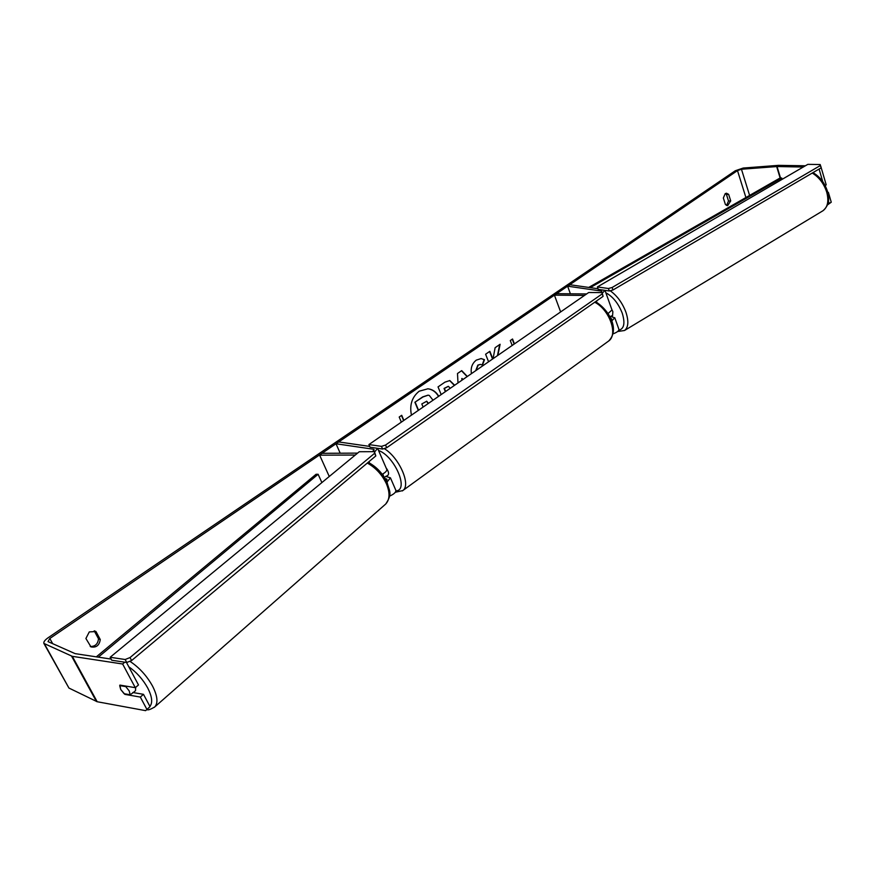 <?xml version="1.0" encoding="UTF-8"?>
<svg xmlns="http://www.w3.org/2000/svg" width="875" height="875" viewBox="0 0 875 875"><rect width="100%" height="100%" fill="white"/><g stroke="black" fill="none" stroke-linecap="round" stroke-linejoin="round"><path stroke-width="1.31" d="M329.263 476.492L319.648 455.175L355.25 455.044M386.936 482.136L390.436 477.837L385.733 476.35M389.506 496.169C393.87 494.222 396.003 492.297 395.883 490.383L390.436 477.837M369.698 446.414L338.691 441.941L336.011 443.756L373.406 449.236L374.128 449.673L372.542 451.653M374.588 452.047L377.606 448.328L386.783 469.427C387.002 470.848 385.481 472.467 382.222 474.272M340.211 453.206L336.011 443.756M386.258 480.714L387.012 479.281L385.12 478.614M357.591 453.119L321.989 453.305L319.648 455.175M610.509 316.477L614.786 317.778L611.712 320.95M570.402 293.803L567.613 286.18L570.073 284.758L598.041 288.761M614.786 317.778L618.942 329.438C618.877 330.947 616.886 332.434 612.959 333.878M584.5 295.422L554.422 295.148L556.566 293.694L586.655 293.934M560.634 311.927L554.422 295.148M608.027 313.556L611.997 309.98L604.997 290.358L602.295 293.169M567.613 286.18L601.234 291.036L601.847 291.408L600.917 292.589M610.684 318.402L611.669 318.861L611.231 319.703M611.188 316.586L612.555 315.777L612.861 311.631L611.866 309.586M609.919 316.827L611.516 315.875L611.122 316.575M438.758 396.244C436.089 391.803 432.491 389.32 427.952 388.784L419.191 391.202C411.961 397.064 409.38 405.037 411.447 415.133M111.125 659.083L75.141 653.647L48.016 641.605L49.809 638.487L737.494 170.592L741.453 169.236L777.055 166.545L803.25 167.027M497.886 355.337L500.106 344.269L495.119 347.692L493.073 358.673M492.822 358.848L489.858 351.312L485.603 354.233L488.578 361.78M457.997 382.933L457.494 373.505L461.694 370.628L467.337 376.48M100.264 639.548C99.356 645.4 96.25 647.85 90.967 646.898L85.903 638.487L89.283 631.914L95.966 631.531L100.264 639.548L98.514 638.816C97.88 644.066 95.112 646.614 90.223 646.472M730.723 200.889L728.645 194.348L726.425 193.222L725.211 193.659L723.352 198.002L725.441 204.564L727.639 205.68L730.723 200.889L728.514 201.02L726.447 194.48L725.331 193.583M512.181 345.45L510.289 340.55L512.531 338.997L514.423 343.897M401.352 422.122L399.197 417.036L401.712 415.297L403.867 420.383M441.186 394.57L438.036 386.903L444.938 382.156L449.805 380.548L454.672 385.241M471.439 373.636C470.498 367.959 472.106 363.453 476.284 360.128L481.163 358.564L484.466 359.702L482.508 365.083L480.517 364.427L478.209 365.116L476.033 370.464M728.645 194.348L726.447 194.48M95.966 631.531L94.216 630.82L98.514 638.816M126.481 662.452L138.491 684.961L135.297 687.684L122.631 664.005L72.308 656.338L43.87 643.409C43.444 641.966 44.855 640.073 48.125 637.744L735.284 170.756L743.181 168.055L778.411 165.353L805.394 165.78M726.534 205.45L728.514 201.02M145.633 710.653L150.041 706.628L145.633 710.653L97.191 701.739L68.939 688.056L43.87 643.409M825.114 185.522L826.208 184.877L820.717 166.042M829.117 203.481L831.25 202.202L827.739 204.739L829.117 203.481L828.428 201.108M831.25 202.202L828.384 192.369L827.739 192.336M822.73 181.573L819.077 169.05M827.827 192.697L828.384 192.369M150.041 706.628L143.489 694.334L140.317 697.069L146.902 709.384M132.825 692.497L143.489 694.334M135.297 687.684L119.886 685.092L120.695 689.445L124.884 694.378L140.317 697.069M122.631 664.005L124.786 662.2M438.528 396.408C435.892 391.902 432.294 389.364 427.755 388.773M418.294 410.408L414.881 402.259L422.68 396.9L427.984 395.172M414.881 402.259L423.03 396.933L428.159 395.183L429.275 395.434L433.027 400.203M418.545 410.233L415.22 402.292M514.15 344.094L512.258 339.183M403.616 420.558L401.461 415.472M461.497 370.759L467.141 376.611M463.017 379.466L461.814 378.503L461.934 380.209M462.164 378.525L462.262 379.98M449.619 380.538L454.387 385.438M448.241 386.345L444.052 388.423L445.375 391.672M450.253 388.292L448.416 386.345L444.391 388.445L445.637 391.486M497.47 355.622L499.691 344.553M492.548 359.034L489.584 351.498M480.966 358.553L484.466 359.702M484.116 359.68L482.202 364.919M480.331 364.416L477.859 365.094L475.705 370.694M428.466 403.364L426.727 401.231L421.816 403.955L423.117 407.072M428.148 403.583L426.552 401.231M133.273 692.573L135.537 690.638L135.658 687.378M130.167 694.772L129.205 690.911L125.781 686.612L119.711 685.595L120.695 689.445L124.097 693.711L130.167 694.772L133.438 692.442M387.866 475.322L387.975 475.234C389.156 473.681 388.544 471.253 386.148 467.95M383.6 476.197L382.823 473.944M384.344 477.345L387.975 475.234M374.402 451.642L359.275 451.73L110.152 657.278L111.737 660.231L126.744 662.495L125.147 659.509L130.014 657.573L374.642 453.25L374.402 451.642L375.812 455.941L374.642 453.25M110.152 657.278L125.147 659.509M130.014 657.573L131.6 660.559L375.812 455.941M131.6 660.559L126.744 662.495M602.087 292.589L588.722 292.502L368.9 444.577L370.048 447.223L382.616 449.05L381.456 446.37L385.558 445.047L602.219 293.869L602.087 292.589L603.105 296.362L602.219 293.869M368.9 444.577L381.456 446.37M385.558 445.047L386.706 447.727L603.105 296.362M386.706 447.727L382.616 449.05M597.395 286.934L807.855 164.347L820.192 164.544L820.17 165.627L612.117 287.492L608.409 288.498L609.295 290.981L598.27 289.395L597.395 286.934L608.409 288.498M820.17 165.627L820.881 166.917L820.192 164.544M820.859 168L612.992 289.975L612.117 287.492M609.295 290.981L612.992 289.975M96.294 656.862L316.05 474.283L318.117 474.272L321.88 482.584M98.306 657.169L318.117 474.272M782.141 179.32L781.747 178.03L780.117 177.964L588.744 287.427M781.747 178.03L590.231 287.645M369.556 463.05L368.955 461.694M373.931 450.439L373.406 449.236M386.827 480.069L386.291 478.811M596.925 302.52L596.389 301.055M601.584 292.031L601.234 291.036M611.417 319.506L611.045 318.467M812.252 173.053C819.12 177.242 823.955 183.63 826.744 192.227C828.986 200.987 827.728 207.156 822.981 210.733L624.52 330.498C628.403 327.403 628.863 321.3 625.92 312.189C622.311 302.761 617.05 295.619 610.148 290.741M605.883 292.819C612.894 296.57 618.341 303.363 622.234 313.162C625.286 323.116 624.148 328.803 618.8 330.247M52.675 643.672L49.809 638.487M745.916 197.531L737.494 170.592M780.5 177.975L777.055 166.545M780.117 177.964L776.672 166.567M749.602 195.42L741.453 169.236M97.191 701.739L72.308 656.338M96.447 701.498L71.564 656.13M68.939 688.056L44.516 643.989M129.828 661.27C139.202 667.439 146.781 675.741 152.578 686.164C157.5 695.931 158.255 702.822 154.842 706.858L154.197 707.416M149.909 706.366C152.819 702.745 152.108 696.653 147.766 688.067C142.953 679.394 136.62 672.284 128.778 666.761M146.847 709.581C147.952 710.358 150.609 709.45 154.842 706.858L385.722 504.022C389.834 499.516 390.086 492.833 386.488 483.941C382.2 474.764 375.812 467.808 367.325 463.061M384.18 448.547C399.241 457.57 411.294 485.023 402.828 490.558L402.303 490.941M395.938 490.897C409.303 490.448 394.789 456.269 378.558 450.472M608.059 341.447L608.683 340.998C618.308 334.502 609.492 309.663 594.716 302.236M812.952 172.638C819.908 176.652 824.742 182.908 827.477 191.406C830.014 199.511 828.516 205.953 822.981 210.733M617.63 331.516L624.52 330.498M385.722 504.022C393.105 493.041 388.927 490.755 387.188 482.683C382.966 473.616 376.633 466.834 368.189 462.328M595.459 301.711C608.442 309.148 620.364 329.12 608.683 340.998L402.828 490.558L395.314 492.275"/></g></svg>
